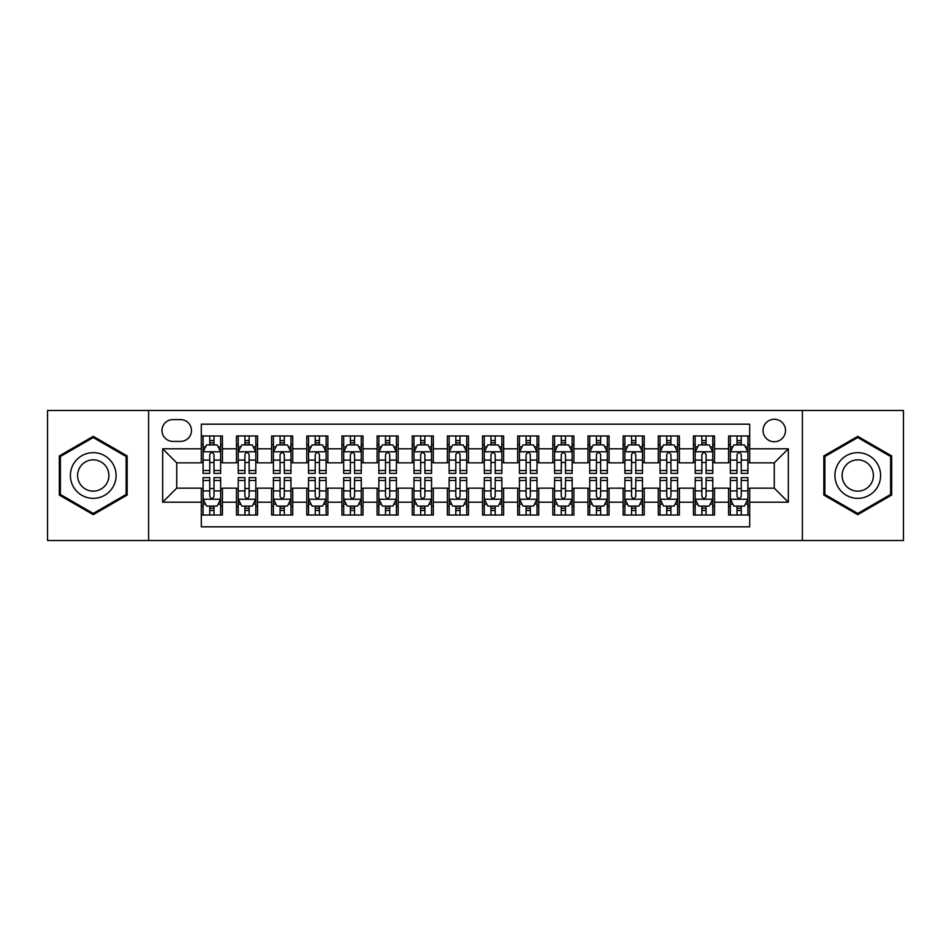 <?xml version="1.0" encoding="UTF-8"?>
<svg xmlns="http://www.w3.org/2000/svg" width="951" height="951" viewBox="0 0 951 951"><rect width="100%" height="100%" fill="white"/><g stroke="black" fill="none" stroke-linecap="round" stroke-linejoin="round"><path stroke-width="1.43" d="M774.269 419.26A11.246 11.246 0 0 0 763.023 430.506A11.246 11.246 0 0 0 774.269 441.751A11.246 11.246 0 0 0 785.526 430.506A11.246 11.246 0 0 0 774.269 419.26M802.394 540.525L903.45 540.525L903.45 410.475L802.394 410.475L802.394 540.525L148.606 540.525L148.606 410.475L47.55 410.475L47.55 540.525L148.606 540.525M749.673 435.962L728.585 435.962L728.585 448.789L714.522 448.789L714.522 462.852L728.585 462.852L728.585 448.789M714.522 448.789L714.522 435.962L693.434 435.962L693.434 448.789L679.371 448.789L679.371 462.852L693.434 462.852L693.434 448.789M679.371 448.789L679.371 435.962L658.282 435.962L658.282 448.789L644.219 448.789L644.219 462.852L658.282 462.852L658.282 448.789M644.219 448.789L644.219 435.962L623.131 435.962L623.131 448.789L609.068 448.789L609.068 462.852L623.131 462.852L623.131 448.789M609.068 448.789L609.068 435.962L587.98 435.962L587.98 448.789L573.917 448.789L573.917 462.852L587.98 462.852L587.98 448.789M573.917 448.789L573.917 435.962L552.828 435.962L552.828 448.789L538.765 448.789L538.765 462.852L552.828 462.852L552.828 448.789M538.765 448.789L538.765 435.962L517.677 435.962L517.677 448.789L503.626 448.789L503.626 462.852L517.677 462.852L517.677 448.789M503.626 448.789L503.626 435.962L482.526 435.962L482.526 448.789L468.474 448.789L468.474 462.852L482.526 462.852L482.526 448.789M468.474 448.789L468.474 435.962L447.374 435.962L447.374 448.789L433.323 448.789L433.323 462.852L447.374 462.852L447.374 448.789M433.323 448.789L433.323 435.962L412.235 435.962L412.235 448.789L398.172 448.789L398.172 462.852L412.235 462.852L412.235 448.789M398.172 448.789L398.172 435.962L377.083 435.962L377.083 448.789L363.02 448.789L363.02 462.852L377.083 462.852L377.083 448.789M363.02 448.789L363.02 435.962L341.932 435.962L341.932 448.789L327.869 448.789L327.869 462.852L341.932 462.852L341.932 448.789M327.869 448.789L327.869 435.962L306.781 435.962L306.781 448.789L292.718 448.789L292.718 462.852L306.781 462.852L306.781 448.789M292.718 448.789L292.718 435.962L271.629 435.962L271.629 448.789L257.566 448.789L257.566 462.852L271.629 462.852L271.629 448.789M257.566 448.789L257.566 435.962L236.478 435.962L236.478 462.852L222.415 462.852L222.415 435.962L201.327 435.962M201.327 515.038L222.415 515.038L222.415 488.148L236.478 488.148L236.478 515.038L257.566 515.038L257.566 488.148L271.629 488.148L271.629 502.211L257.566 502.211M271.629 502.211L271.629 515.038L292.718 515.038L292.718 488.148L306.781 488.148L306.781 502.211L292.718 502.211M306.781 502.211L306.781 515.038L327.869 515.038L327.869 488.148L341.932 488.148L341.932 502.211L327.869 502.211M341.932 502.211L341.932 515.038L363.02 515.038L363.02 488.148L377.083 488.148L377.083 502.211L363.02 502.211M377.083 502.211L377.083 515.038L398.172 515.038L398.172 488.148L412.235 488.148L412.235 502.211L398.172 502.211M412.235 502.211L412.235 515.038L433.323 515.038L433.323 488.148L447.374 488.148L447.374 502.211L433.323 502.211M447.374 502.211L447.374 515.038L468.474 515.038L468.474 488.148L482.526 488.148L482.526 502.211L468.474 502.211M482.526 502.211L482.526 515.038L503.626 515.038L503.626 488.148L517.677 488.148L517.677 502.211L503.626 502.211M517.677 502.211L517.677 515.038L538.765 515.038L538.765 488.148L552.828 488.148L552.828 502.211L538.765 502.211M552.828 502.211L552.828 515.038L573.917 515.038L573.917 488.148L587.98 488.148L587.98 502.211L573.917 502.211M587.98 502.211L587.98 515.038L609.068 515.038L609.068 488.148L623.131 488.148L623.131 502.211L609.068 502.211M623.131 502.211L623.131 515.038L644.219 515.038L644.219 488.148L658.282 488.148L658.282 502.211L644.219 502.211M658.282 502.211L658.282 515.038L679.371 515.038L679.371 488.148L693.434 488.148L693.434 502.211L679.371 502.211M693.434 502.211L693.434 515.038L714.522 515.038L714.522 488.148L728.585 488.148L728.585 502.211L714.522 502.211M172.856 441.407L180.595 441.407A10.901 10.901 0 0 0 191.484 430.506A10.901 10.901 0 0 0 180.595 419.617L172.856 419.617A10.901 10.901 0 0 0 161.967 430.506A10.901 10.901 0 0 0 172.856 441.407M802.394 410.475L148.606 410.475M749.673 448.789L749.673 424.182L201.327 424.182L201.327 462.852L176.731 462.852L176.731 488.148L201.327 488.148L201.327 526.818L749.673 526.818L749.673 488.148L774.269 488.148L774.269 462.852L749.673 462.852L749.673 448.789L788.331 448.789L788.331 502.211L749.673 502.211M201.327 502.211L162.669 502.211L162.669 448.789L201.327 448.789M728.585 502.211L728.585 515.038L749.673 515.038M201.327 444.747L203.086 444.747M209.767 444.747L213.987 444.747M220.668 444.747L222.415 444.747M201.327 462.495L203.086 462.495M209.767 462.495L213.987 462.495M220.668 462.495L222.415 462.495M201.327 488.505L203.086 488.505M209.767 488.505L213.987 488.505M220.668 488.505L222.415 488.505M201.327 506.253L203.086 506.253M209.767 506.253L213.987 506.253M220.668 506.253L222.415 506.253M236.478 462.495L238.237 462.495M244.918 462.495L249.138 462.495M255.819 462.495L257.566 462.495M236.478 444.747L238.237 444.747M244.918 444.747L249.138 444.747M255.819 444.747L257.566 444.747M236.478 488.505L238.237 488.505M244.918 488.505L249.138 488.505M255.819 488.505L257.566 488.505M236.478 506.253L238.237 506.253M244.918 506.253L249.138 506.253M255.819 506.253L257.566 506.253M271.629 488.505L273.389 488.505M280.07 488.505L284.29 488.505M290.958 488.505L292.718 488.505M271.629 506.253L273.389 506.253M280.07 506.253L284.29 506.253M290.958 506.253L292.718 506.253M271.629 444.747L273.389 444.747M280.07 444.747L284.29 444.747M290.958 444.747L292.718 444.747M271.629 462.495L273.389 462.495M280.07 462.495L284.29 462.495M290.958 462.495L292.718 462.495M306.781 488.505L308.54 488.505M315.221 488.505L319.429 488.505M326.11 488.505L327.869 488.505M306.781 506.253L308.54 506.253M315.221 506.253L319.429 506.253M326.11 506.253L327.869 506.253M306.781 444.747L308.54 444.747M315.221 444.747L319.429 444.747M326.11 444.747L327.869 444.747M306.781 462.495L308.54 462.495M315.221 462.495L319.429 462.495M326.11 462.495L327.869 462.495M341.932 488.505L343.691 488.505M350.372 488.505L354.58 488.505M361.261 488.505L363.02 488.505M341.932 506.253L343.691 506.253M350.372 506.253L354.58 506.253M361.261 506.253L363.02 506.253M341.932 444.747L343.691 444.747M350.372 444.747L354.58 444.747M361.261 444.747L363.02 444.747M341.932 462.495L343.691 462.495M350.372 462.495L354.58 462.495M361.261 462.495L363.02 462.495M377.083 488.505L378.843 488.505M385.512 488.505L389.732 488.505M396.412 488.505L398.172 488.505M377.083 506.253L378.843 506.253M385.512 506.253L389.732 506.253M396.412 506.253L398.172 506.253M377.083 444.747L378.843 444.747M385.512 444.747L389.732 444.747M396.412 444.747L398.172 444.747M377.083 462.495L378.843 462.495M385.512 462.495L389.732 462.495M396.412 462.495L398.172 462.495M412.235 488.505L413.982 488.505M420.663 488.505L424.883 488.505M431.564 488.505L433.323 488.505M412.235 506.253L413.982 506.253M420.663 506.253L424.883 506.253M431.564 506.253L433.323 506.253M412.235 444.747L413.982 444.747M420.663 444.747L424.883 444.747M431.564 444.747L433.323 444.747M412.235 462.495L413.982 462.495M420.663 462.495L424.883 462.495M431.564 462.495L433.323 462.495M447.374 488.505L449.134 488.505M455.814 488.505L460.034 488.505M466.715 488.505L468.474 488.505M447.374 506.253L449.134 506.253M455.814 506.253L460.034 506.253M466.715 506.253L468.474 506.253M447.374 444.747L449.134 444.747M455.814 444.747L460.034 444.747M466.715 444.747L468.474 444.747M447.374 462.495L449.134 462.495M455.814 462.495L460.034 462.495M466.715 462.495L468.474 462.495M482.526 488.505L484.285 488.505M490.966 488.505L495.186 488.505M501.866 488.505L503.626 488.505M482.526 506.253L484.285 506.253M490.966 506.253L495.186 506.253M501.866 506.253L503.626 506.253M482.526 444.747L484.285 444.747M490.966 444.747L495.186 444.747M501.866 444.747L503.626 444.747M482.526 462.495L484.285 462.495M490.966 462.495L495.186 462.495M501.866 462.495L503.626 462.495M517.677 488.505L519.436 488.505M526.117 488.505L530.337 488.505M537.018 488.505L538.765 488.505M517.677 506.253L519.436 506.253M526.117 506.253L530.337 506.253M537.018 506.253L538.765 506.253M517.677 444.747L519.436 444.747M526.117 444.747L530.337 444.747M537.018 444.747L538.765 444.747M517.677 462.495L519.436 462.495M526.117 462.495L530.337 462.495M537.018 462.495L538.765 462.495M552.828 488.505L554.588 488.505M561.268 488.505L565.488 488.505M572.157 488.505L573.917 488.505M552.828 506.253L554.588 506.253M561.268 506.253L565.488 506.253M572.157 506.253L573.917 506.253M552.828 444.747L554.588 444.747M561.268 444.747L565.488 444.747M572.157 444.747L573.917 444.747M552.828 462.495L554.588 462.495M561.268 462.495L565.488 462.495M572.157 462.495L573.917 462.495M587.98 488.505L589.739 488.505M596.42 488.505L600.628 488.505M607.309 488.505L609.068 488.505M587.98 506.253L589.739 506.253M596.42 506.253L600.628 506.253M607.309 506.253L609.068 506.253M587.98 444.747L589.739 444.747M596.42 444.747L600.628 444.747M607.309 444.747L609.068 444.747M587.98 462.495L589.739 462.495M596.42 462.495L600.628 462.495M607.309 462.495L609.068 462.495M623.131 488.505L624.89 488.505M631.571 488.505L635.779 488.505M642.46 488.505L644.219 488.505M623.131 506.253L624.89 506.253M631.571 506.253L635.779 506.253M642.46 506.253L644.219 506.253M623.131 444.747L624.89 444.747M631.571 444.747L635.779 444.747M642.46 444.747L644.219 444.747M623.131 462.495L624.89 462.495M631.571 462.495L635.779 462.495M642.46 462.495L644.219 462.495M658.282 488.505L660.042 488.505M666.71 488.505L670.93 488.505M677.611 488.505L679.371 488.505M658.282 506.253L660.042 506.253M666.71 506.253L670.93 506.253M677.611 506.253L679.371 506.253M658.282 444.747L660.042 444.747M666.71 444.747L670.93 444.747M677.611 444.747L679.371 444.747M658.282 462.495L660.042 462.495M666.71 462.495L670.93 462.495M677.611 462.495L679.371 462.495M693.434 488.505L695.181 488.505M701.862 488.505L706.082 488.505M712.763 488.505L714.522 488.505M693.434 506.253L695.181 506.253M701.862 506.253L706.082 506.253M712.763 506.253L714.522 506.253M693.434 444.747L695.181 444.747M701.862 444.747L706.082 444.747M712.763 444.747L714.522 444.747M693.434 462.495L695.181 462.495M701.862 462.495L706.082 462.495M712.763 462.495L714.522 462.495M728.585 488.505L730.332 488.505M737.013 488.505L741.233 488.505M747.914 488.505L749.673 488.505M728.585 506.253L730.332 506.253M737.013 506.253L741.233 506.253M747.914 506.253L749.673 506.253M728.585 444.747L730.332 444.747M737.013 444.747L741.233 444.747M747.914 444.747L749.673 444.747M728.585 462.495L730.332 462.495M737.013 462.495L741.233 462.495M747.914 462.495L749.673 462.495M176.731 462.852L162.669 448.789M176.731 488.148L162.669 502.211M788.331 448.789L774.269 462.852M788.331 502.211L774.269 488.148M93.246 514.669L127.161 495.079L127.161 455.921L93.246 436.331L59.331 455.921L59.331 495.079L93.246 514.669M891.669 455.921L857.754 436.331L823.839 455.921L823.839 495.079L857.754 514.669L891.669 495.079L891.669 455.921M213.987 440.527L209.767 440.527M220.668 470.531L213.987 470.531L213.987 473.396L220.668 473.396L220.668 451.951L217.149 444.925L206.605 444.925L203.086 451.951L203.086 473.396L209.767 473.396L209.767 470.531L203.086 470.531M203.086 451.951L203.086 435.962M220.668 451.951L220.668 435.962M209.767 444.925L209.767 435.962M213.987 435.962L213.987 444.925M213.987 470.531L213.987 454.59C212.584 451.88 211.17 451.88 209.767 454.59L209.767 470.531M209.767 510.473L213.987 510.473M203.086 480.469L209.767 480.469L209.767 477.604L203.086 477.604L203.086 499.049L206.605 506.075L217.149 506.075L220.668 499.049L220.668 477.604L213.987 477.604L213.987 480.469L220.668 480.469M220.668 499.049L220.668 515.038M203.086 499.049L203.086 515.038M213.987 506.075L213.987 515.038M209.767 515.038L209.767 506.075M209.767 480.469L209.767 496.41C211.17 499.12 212.572 499.12 213.987 496.41L213.987 480.469M93.246 452.652A22.848 22.848 0 0 0 70.398 475.5A22.848 22.848 0 0 0 93.246 498.348A22.848 22.848 0 0 0 116.093 475.5A22.848 22.848 0 0 0 93.246 452.652M93.246 459.856A15.644 15.644 0 0 0 77.602 475.5A15.644 15.644 0 0 0 93.246 491.144A15.644 15.644 0 0 0 108.889 475.5A15.644 15.644 0 0 0 93.246 459.856M126.114 494.472L93.246 513.445L60.377 494.472L60.377 456.528L93.246 437.555L126.114 456.528L126.114 494.472M837.974 464.076A22.848 22.848 0 0 0 846.331 495.281A22.848 22.848 0 0 0 877.547 486.924A22.848 22.848 0 0 0 869.178 455.719A22.848 22.848 0 0 0 837.974 464.076M844.215 467.678A15.644 15.644 0 0 0 849.932 489.052A15.644 15.644 0 0 0 871.306 483.322A15.644 15.644 0 0 0 865.576 461.948A15.644 15.644 0 0 0 844.215 467.678M890.623 456.528L890.623 494.472L857.754 513.445L824.886 494.472L824.886 456.528L857.754 437.555L890.623 456.528M249.138 440.527L244.918 440.527M255.819 470.531L249.138 470.531L249.138 473.396L255.819 473.396L255.819 451.951L252.3 444.925L241.756 444.925L238.237 451.951L238.237 473.396L244.918 473.396L244.918 470.531L238.237 470.531M238.237 451.951L238.237 435.962M255.819 451.951L255.819 435.962M244.918 444.925L244.918 435.962M249.138 435.962L249.138 444.925M249.138 470.531L249.138 454.59C247.736 451.88 246.321 451.88 244.918 454.59L244.918 470.531M284.29 440.527L280.07 440.527M290.958 470.531L284.29 470.531L284.29 473.396L290.958 473.396L290.958 451.951L287.452 444.925L276.907 444.925L273.389 451.951L273.389 473.396L280.07 473.396L280.07 470.531L273.389 470.531M273.389 451.951L273.389 435.962M290.958 451.951L290.958 435.962M280.07 444.925L280.07 435.962M284.29 435.962L284.29 444.925M284.29 470.531L284.29 454.59C282.875 451.88 281.472 451.88 280.07 454.59L280.07 470.531M319.429 440.527L315.221 440.527M326.11 470.531L319.429 470.531L319.429 473.396L326.11 473.396L326.11 451.951L322.603 444.925L312.059 444.925L308.54 451.951L308.54 473.396L315.221 473.396L315.221 470.531L308.54 470.531M308.54 451.951L308.54 435.962M326.11 451.951L326.11 435.962M315.221 444.925L315.221 435.962M319.429 435.962L319.429 444.925M319.429 470.531L319.429 454.59C318.026 451.88 316.624 451.88 315.221 454.59L315.221 470.531M354.58 440.527L350.372 440.527M361.261 470.531L354.58 470.531L354.58 473.396L361.261 473.396L361.261 451.951L357.742 444.925L347.198 444.925L343.691 451.951L343.691 473.396L350.372 473.396L350.372 470.531L343.691 470.531M343.691 451.951L343.691 435.962M361.261 451.951L361.261 435.962M350.372 444.925L350.372 435.962M354.58 435.962L354.58 444.925M354.58 470.531L354.58 454.59C353.178 451.88 351.775 451.88 350.372 454.59L350.372 470.531M244.918 510.473L249.138 510.473M238.237 480.469L244.918 480.469L244.918 477.604L238.237 477.604L238.237 499.049L241.756 506.075L252.3 506.075L255.819 499.049L255.819 477.604L249.138 477.604L249.138 480.469L255.819 480.469M255.819 499.049L255.819 515.038M238.237 499.049L238.237 515.038M249.138 506.075L249.138 515.038M244.918 515.038L244.918 506.075M244.918 480.469L244.918 496.41C246.321 499.12 247.724 499.12 249.138 496.41L249.138 480.469M280.07 510.473L284.29 510.473M273.389 480.469L280.07 480.469L280.07 477.604L273.389 477.604L273.389 499.049L276.907 506.075L287.452 506.075L290.958 499.049L290.958 477.604L284.29 477.604L284.29 480.469L290.958 480.469M290.958 499.049L290.958 515.038M273.389 499.049L273.389 515.038M284.29 506.075L284.29 515.038M280.07 515.038L280.07 506.075M280.07 480.469L280.07 496.41C281.472 499.12 282.875 499.12 284.29 496.41L284.29 480.469M315.221 510.473L319.429 510.473M308.54 480.469L315.221 480.469L315.221 477.604L308.54 477.604L308.54 499.049L312.059 506.075L322.603 506.075L326.11 499.049L326.11 477.604L319.429 477.604L319.429 480.469L326.11 480.469M326.11 499.049L326.11 515.038M308.54 499.049L308.54 515.038M319.429 506.075L319.429 515.038M315.221 515.038L315.221 506.075M315.221 480.469L315.221 496.41C316.624 499.12 318.026 499.12 319.429 496.41L319.429 480.469M350.372 510.473L354.58 510.473M343.691 480.469L350.372 480.469L350.372 477.604L343.691 477.604L343.691 499.049L347.198 506.075L357.742 506.075L361.261 499.049L361.261 477.604L354.58 477.604L354.58 480.469L361.261 480.469M361.261 499.049L361.261 515.038M343.691 499.049L343.691 515.038M354.58 506.075L354.58 515.038M350.372 515.038L350.372 506.075M350.372 480.469L350.372 496.41C351.775 499.12 353.178 499.12 354.58 496.41L354.58 480.469M389.732 440.527L385.512 440.527M396.412 470.531L389.732 470.531L389.732 473.396L396.412 473.396L396.412 451.951L392.894 444.925L382.35 444.925L378.843 451.951L378.843 473.396L385.512 473.396L385.512 470.531L378.843 470.531M378.843 451.951L378.843 435.962M396.412 451.951L396.412 435.962M385.512 444.925L385.512 435.962M389.732 435.962L389.732 444.925M389.732 470.531L389.732 454.59C388.329 451.88 386.926 451.88 385.512 454.59L385.512 470.531M385.512 510.473L389.732 510.473M378.843 480.469L385.512 480.469L385.512 477.604L378.843 477.604L378.843 499.049L382.35 506.075L392.894 506.075L396.412 499.049L396.412 477.604L389.732 477.604L389.732 480.469L396.412 480.469M396.412 499.049L396.412 515.038M378.843 499.049L378.843 515.038M389.732 506.075L389.732 515.038M385.512 515.038L385.512 506.075M385.512 480.469L385.512 496.41C386.926 499.12 388.329 499.12 389.732 496.41L389.732 480.469M424.883 440.527L420.663 440.527M431.564 470.531L424.883 470.531L424.883 473.396L431.564 473.396L431.564 451.951L428.045 444.925L417.501 444.925L413.982 451.951L413.982 473.396L420.663 473.396L420.663 470.531L413.982 470.531M413.982 451.951L413.982 435.962M431.564 451.951L431.564 435.962M420.663 444.925L420.663 435.962M424.883 435.962L424.883 444.925M424.883 470.531L424.883 454.59C423.48 451.88 422.078 451.88 420.663 454.59L420.663 470.531M420.663 510.473L424.883 510.473M413.982 480.469L420.663 480.469L420.663 477.604L413.982 477.604L413.982 499.049L417.501 506.075L428.045 506.075L431.564 499.049L431.564 477.604L424.883 477.604L424.883 480.469L431.564 480.469M431.564 499.049L431.564 515.038M413.982 499.049L413.982 515.038M424.883 506.075L424.883 515.038M420.663 515.038L420.663 506.075M420.663 480.469L420.663 496.41C422.066 499.12 423.48 499.12 424.883 496.41L424.883 480.469M460.034 440.527L455.814 440.527M466.715 470.531L460.034 470.531L460.034 473.396L466.715 473.396L466.715 451.951L463.196 444.925L452.652 444.925L449.134 451.951L449.134 473.396L455.814 473.396L455.814 470.531L449.134 470.531M449.134 451.951L449.134 435.962M466.715 451.951L466.715 435.962M455.814 444.925L455.814 435.962M460.034 435.962L460.034 444.925M460.034 470.531L460.034 454.59C458.632 451.88 457.229 451.88 455.814 454.59L455.814 470.531M455.814 510.473L460.034 510.473M449.134 480.469L455.814 480.469L455.814 477.604L449.134 477.604L449.134 499.049L452.652 506.075L463.196 506.075L466.715 499.049L466.715 477.604L460.034 477.604L460.034 480.469L466.715 480.469M466.715 499.049L466.715 515.038M449.134 499.049L449.134 515.038M460.034 506.075L460.034 515.038M455.814 515.038L455.814 506.075M455.814 480.469L455.814 496.41C457.217 499.12 458.632 499.12 460.034 496.41L460.034 480.469M495.186 440.527L490.966 440.527M501.866 470.531L495.186 470.531L495.186 473.396L501.866 473.396L501.866 451.951L498.348 444.925L487.804 444.925L484.285 451.951L484.285 473.396L490.966 473.396L490.966 470.531L484.285 470.531M484.285 451.951L484.285 435.962M501.866 451.951L501.866 435.962M490.966 444.925L490.966 435.962M495.186 435.962L495.186 444.925M495.186 470.531L495.186 454.59C493.783 451.88 492.368 451.88 490.966 454.59L490.966 470.531M490.966 510.473L495.186 510.473M484.285 480.469L490.966 480.469L490.966 477.604L484.285 477.604L484.285 499.049L487.804 506.075L498.348 506.075L501.866 499.049L501.866 477.604L495.186 477.604L495.186 480.469L501.866 480.469M501.866 499.049L501.866 515.038M484.285 499.049L484.285 515.038M495.186 506.075L495.186 515.038M490.966 515.038L490.966 506.075M490.966 480.469L490.966 496.41C492.368 499.12 493.771 499.12 495.186 496.41L495.186 480.469M530.337 440.527L526.117 440.527M537.018 470.531L530.337 470.531L530.337 473.396L537.018 473.396L537.018 451.951L533.499 444.925L522.955 444.925L519.436 451.951L519.436 473.396L526.117 473.396L526.117 470.531L519.436 470.531M519.436 451.951L519.436 435.962M537.018 451.951L537.018 435.962M526.117 444.925L526.117 435.962M530.337 435.962L530.337 444.925M530.337 470.531L530.337 454.59C528.934 451.88 527.52 451.88 526.117 454.59L526.117 470.531M565.488 440.527L561.268 440.527M572.157 470.531L565.488 470.531L565.488 473.396L572.157 473.396L572.157 451.951L568.65 444.925L558.106 444.925L554.588 451.951L554.588 473.396L561.268 473.396L561.268 470.531L554.588 470.531M554.588 451.951L554.588 435.962M572.157 451.951L572.157 435.962M561.268 444.925L561.268 435.962M565.488 435.962L565.488 444.925M565.488 470.531L565.488 454.59C564.074 451.88 562.671 451.88 561.268 454.59L561.268 470.531M600.628 440.527L596.42 440.527M607.309 470.531L600.628 470.531L600.628 473.396L607.309 473.396L607.309 451.951L603.802 444.925L593.258 444.925L589.739 451.951L589.739 473.396L596.42 473.396L596.42 470.531L589.739 470.531M589.739 451.951L589.739 435.962M607.309 451.951L607.309 435.962M596.42 444.925L596.42 435.962M600.628 435.962L600.628 444.925M600.628 470.531L600.628 454.59C599.225 451.88 597.822 451.88 596.42 454.59L596.42 470.531M635.779 440.527L631.571 440.527M642.46 470.531L635.779 470.531L635.779 473.396L642.46 473.396L642.46 451.951L638.941 444.925L628.397 444.925L624.89 451.951L624.89 473.396L631.571 473.396L631.571 470.531L624.89 470.531M624.89 451.951L624.89 435.962M642.46 451.951L642.46 435.962M631.571 444.925L631.571 435.962M635.779 435.962L635.779 444.925M635.779 470.531L635.779 454.59C634.376 451.88 632.974 451.88 631.571 454.59L631.571 470.531M670.93 440.527L666.71 440.527M677.611 470.531L670.93 470.531L670.93 473.396L677.611 473.396L677.611 451.951L674.093 444.925L663.548 444.925L660.042 451.951L660.042 473.396L666.71 473.396L666.71 470.531L660.042 470.531M660.042 451.951L660.042 435.962M677.611 451.951L677.611 435.962M666.71 444.925L666.71 435.962M670.93 435.962L670.93 444.925M670.93 470.531L670.93 454.59C669.528 451.88 668.125 451.88 666.71 454.59L666.71 470.531M706.082 440.527L701.862 440.527M712.763 470.531L706.082 470.531L706.082 473.396L712.763 473.396L712.763 451.951L709.244 444.925L698.7 444.925L695.181 451.951L695.181 473.396L701.862 473.396L701.862 470.531L695.181 470.531M695.181 451.951L695.181 435.962M712.763 451.951L712.763 435.962M701.862 444.925L701.862 435.962M706.082 435.962L706.082 444.925M706.082 470.531L706.082 454.59C704.679 451.88 703.276 451.88 701.862 454.59L701.862 470.531M741.233 440.527L737.013 440.527M747.914 470.531L741.233 470.531L741.233 473.396L747.914 473.396L747.914 451.951L744.395 444.925L733.851 444.925L730.332 451.951L730.332 473.396L737.013 473.396L737.013 470.531L730.332 470.531M730.332 451.951L730.332 435.962M747.914 451.951L747.914 435.962M737.013 444.925L737.013 435.962M741.233 435.962L741.233 444.925M741.233 470.531L741.233 454.59C739.83 451.88 738.428 451.88 737.013 454.59L737.013 470.531M526.117 510.473L530.337 510.473M519.436 480.469L526.117 480.469L526.117 477.604L519.436 477.604L519.436 499.049L522.955 506.075L533.499 506.075L537.018 499.049L537.018 477.604L530.337 477.604L530.337 480.469L537.018 480.469M537.018 499.049L537.018 515.038M519.436 499.049L519.436 515.038M530.337 506.075L530.337 515.038M526.117 515.038L526.117 506.075M526.117 480.469L526.117 496.41C527.52 499.12 528.922 499.12 530.337 496.41L530.337 480.469M561.268 510.473L565.488 510.473M554.588 480.469L561.268 480.469L561.268 477.604L554.588 477.604L554.588 499.049L558.106 506.075L568.65 506.075L572.157 499.049L572.157 477.604L565.488 477.604L565.488 480.469L572.157 480.469M572.157 499.049L572.157 515.038M554.588 499.049L554.588 515.038M565.488 506.075L565.488 515.038M561.268 515.038L561.268 506.075M561.268 480.469L561.268 496.41C562.671 499.12 564.074 499.12 565.488 496.41L565.488 480.469M596.42 510.473L600.628 510.473M589.739 480.469L596.42 480.469L596.42 477.604L589.739 477.604L589.739 499.049L593.258 506.075L603.802 506.075L607.309 499.049L607.309 477.604L600.628 477.604L600.628 480.469L607.309 480.469M607.309 499.049L607.309 515.038M589.739 499.049L589.739 515.038M600.628 506.075L600.628 515.038M596.42 515.038L596.42 506.075M596.42 480.469L596.42 496.41C597.822 499.12 599.225 499.12 600.628 496.41L600.628 480.469M631.571 510.473L635.779 510.473M624.89 480.469L631.571 480.469L631.571 477.604L624.89 477.604L624.89 499.049L628.397 506.075L638.941 506.075L642.46 499.049L642.46 477.604L635.779 477.604L635.779 480.469L642.46 480.469M642.46 499.049L642.46 515.038M624.89 499.049L624.89 515.038M635.779 506.075L635.779 515.038M631.571 515.038L631.571 506.075M631.571 480.469L631.571 496.41C632.974 499.12 634.376 499.12 635.779 496.41L635.779 480.469M666.71 510.473L670.93 510.473M660.042 480.469L666.71 480.469L666.71 477.604L660.042 477.604L660.042 499.049L663.548 506.075L674.093 506.075L677.611 499.049L677.611 477.604L670.93 477.604L670.93 480.469L677.611 480.469M677.611 499.049L677.611 515.038M660.042 499.049L660.042 515.038M670.93 506.075L670.93 515.038M666.71 515.038L666.71 506.075M666.71 480.469L666.71 496.41C668.125 499.12 669.528 499.12 670.93 496.41L670.93 480.469M701.862 510.473L706.082 510.473M695.181 480.469L701.862 480.469L701.862 477.604L695.181 477.604L695.181 499.049L698.7 506.075L709.244 506.075L712.763 499.049L712.763 477.604L706.082 477.604L706.082 480.469L712.763 480.469M712.763 499.049L712.763 515.038M695.181 499.049L695.181 515.038M706.082 506.075L706.082 515.038M701.862 515.038L701.862 506.075M701.862 480.469L701.862 496.41C703.264 499.12 704.679 499.12 706.082 496.41L706.082 480.469M737.013 510.473L741.233 510.473M730.332 480.469L737.013 480.469L737.013 477.604L730.332 477.604L730.332 499.049L733.851 506.075L744.395 506.075L747.914 499.049L747.914 477.604L741.233 477.604L741.233 480.469L747.914 480.469M747.914 499.049L747.914 515.038M730.332 499.049L730.332 515.038M741.233 506.075L741.233 515.038M737.013 515.038L737.013 506.075M737.013 480.469L737.013 496.41C738.416 499.12 739.83 499.12 741.233 496.41L741.233 480.469M236.478 502.211L222.415 502.211M236.478 448.789L222.415 448.789M220.573 451.773L203.181 451.773M203.086 446.851L205.642 446.851M218.112 446.851L220.668 446.851M209.767 460.094L203.086 460.094M220.668 460.094L213.987 460.094M213.987 442.762L209.767 442.762M203.181 499.227L220.573 499.227M220.668 504.149L218.112 504.149M205.642 504.149L203.086 504.149M213.987 490.906L220.668 490.906M203.086 490.906L209.767 490.906M209.767 508.238L213.987 508.238M255.724 451.773L238.321 451.773M238.237 446.851L240.781 446.851M253.263 446.851L255.819 446.851M244.918 460.094L238.237 460.094M255.819 460.094L249.138 460.094M249.138 442.762L244.918 442.762M290.875 451.773L273.472 451.773M273.389 446.851L275.933 446.851M288.415 446.851L290.958 446.851M280.07 460.094L273.389 460.094M290.958 460.094L284.29 460.094M284.29 442.762L280.07 442.762M326.027 451.773L308.623 451.773M308.54 446.851L311.084 446.851M323.566 446.851L326.11 446.851M315.221 460.094L308.54 460.094M326.11 460.094L319.429 460.094M319.429 442.762L315.221 442.762M361.178 451.773L343.775 451.773M343.691 446.851L346.235 446.851M358.717 446.851L361.261 446.851M350.372 460.094L343.691 460.094M361.261 460.094L354.58 460.094M354.58 442.762L350.372 442.762M238.321 499.227L255.724 499.227M255.819 504.149L253.263 504.149M240.781 504.149L238.237 504.149M249.138 490.906L255.819 490.906M238.237 490.906L244.918 490.906M244.918 508.238L249.138 508.238M273.472 499.227L290.875 499.227M290.958 504.149L288.415 504.149M275.933 504.149L273.389 504.149M284.29 490.906L290.958 490.906M273.389 490.906L280.07 490.906M280.07 508.238L284.29 508.238M308.623 499.227L326.027 499.227M326.11 504.149L323.566 504.149M311.084 504.149L308.54 504.149M319.429 490.906L326.11 490.906M308.54 490.906L315.221 490.906M315.221 508.238L319.429 508.238M343.775 499.227L361.178 499.227M361.261 504.149L358.717 504.149M346.235 504.149L343.691 504.149M354.58 490.906L361.261 490.906M343.691 490.906L350.372 490.906M350.372 508.238L354.58 508.238M396.329 451.773L378.926 451.773M378.843 446.851L381.387 446.851M393.869 446.851L396.412 446.851M385.512 460.094L378.843 460.094M396.412 460.094L389.732 460.094M389.732 442.762L385.512 442.762M378.926 499.227L396.329 499.227M396.412 504.149L393.869 504.149M381.387 504.149L378.843 504.149M389.732 490.906L396.412 490.906M378.843 490.906L385.512 490.906M385.512 508.238L389.732 508.238M431.481 451.773L414.077 451.773M413.982 446.851L416.538 446.851M429.02 446.851L431.564 446.851M420.663 460.094L413.982 460.094M431.564 460.094L424.883 460.094M424.883 442.762L420.663 442.762M414.077 499.227L431.481 499.227M431.564 504.149L429.02 504.149M416.538 504.149L413.982 504.149M424.883 490.906L431.564 490.906M413.982 490.906L420.663 490.906M420.663 508.238L424.883 508.238M466.62 451.773L449.229 451.773M449.134 446.851L451.689 446.851M464.159 446.851L466.715 446.851M455.814 460.094L449.134 460.094M466.715 460.094L460.034 460.094M460.034 442.762L455.814 442.762M449.229 499.227L466.62 499.227M466.715 504.149L464.159 504.149M451.689 504.149L449.134 504.149M460.034 490.906L466.715 490.906M449.134 490.906L455.814 490.906M455.814 508.238L460.034 508.238M501.771 451.773L484.38 451.773M484.285 446.851L486.841 446.851M499.311 446.851L501.866 446.851M490.966 460.094L484.285 460.094M501.866 460.094L495.186 460.094M495.186 442.762L490.966 442.762M484.38 499.227L501.771 499.227M501.866 504.149L499.311 504.149M486.841 504.149L484.285 504.149M495.186 490.906L501.866 490.906M484.285 490.906L490.966 490.906M490.966 508.238L495.186 508.238M536.923 451.773L519.519 451.773M519.436 446.851L521.98 446.851M534.462 446.851L537.018 446.851M526.117 460.094L519.436 460.094M537.018 460.094L530.337 460.094M530.337 442.762L526.117 442.762M572.074 451.773L554.671 451.773M554.588 446.851L557.131 446.851M569.613 446.851L572.157 446.851M561.268 460.094L554.588 460.094M572.157 460.094L565.488 460.094M565.488 442.762L561.268 442.762M607.225 451.773L589.822 451.773M589.739 446.851L592.283 446.851M604.765 446.851L607.309 446.851M596.42 460.094L589.739 460.094M607.309 460.094L600.628 460.094M600.628 442.762L596.42 442.762M642.377 451.773L624.973 451.773M624.89 446.851L627.434 446.851M639.916 446.851L642.46 446.851M631.571 460.094L624.89 460.094M642.46 460.094L635.779 460.094M635.779 442.762L631.571 442.762M677.528 451.773L660.125 451.773M660.042 446.851L662.585 446.851M675.067 446.851L677.611 446.851M666.71 460.094L660.042 460.094M677.611 460.094L670.93 460.094M670.93 442.762L666.71 442.762M712.679 451.773L695.276 451.773M695.181 446.851L697.737 446.851M710.219 446.851L712.763 446.851M701.862 460.094L695.181 460.094M712.763 460.094L706.082 460.094M706.082 442.762L701.862 442.762M747.819 451.773L730.427 451.773M730.332 446.851L732.888 446.851M745.358 446.851L747.914 446.851M737.013 460.094L730.332 460.094M747.914 460.094L741.233 460.094M741.233 442.762L737.013 442.762M519.519 499.227L536.923 499.227M537.018 504.149L534.462 504.149M521.98 504.149L519.436 504.149M530.337 490.906L537.018 490.906M519.436 490.906L526.117 490.906M526.117 508.238L530.337 508.238M554.671 499.227L572.074 499.227M572.157 504.149L569.613 504.149M557.131 504.149L554.588 504.149M565.488 490.906L572.157 490.906M554.588 490.906L561.268 490.906M561.268 508.238L565.488 508.238M589.822 499.227L607.225 499.227M607.309 504.149L604.765 504.149M592.283 504.149L589.739 504.149M600.628 490.906L607.309 490.906M589.739 490.906L596.42 490.906M596.42 508.238L600.628 508.238M624.973 499.227L642.377 499.227M642.46 504.149L639.916 504.149M627.434 504.149L624.89 504.149M635.779 490.906L642.46 490.906M624.89 490.906L631.571 490.906M631.571 508.238L635.779 508.238M660.125 499.227L677.528 499.227M677.611 504.149L675.067 504.149M662.585 504.149L660.042 504.149M670.93 490.906L677.611 490.906M660.042 490.906L666.71 490.906M666.71 508.238L670.93 508.238M695.276 499.227L712.679 499.227M712.763 504.149L710.219 504.149M697.737 504.149L695.181 504.149M706.082 490.906L712.763 490.906M695.181 490.906L701.862 490.906M701.862 508.238L706.082 508.238M730.427 499.227L747.819 499.227M747.914 504.149L745.358 504.149M732.888 504.149L730.332 504.149M741.233 490.906L747.914 490.906M730.332 490.906L737.013 490.906M737.013 508.238L741.233 508.238"/></g></svg>
